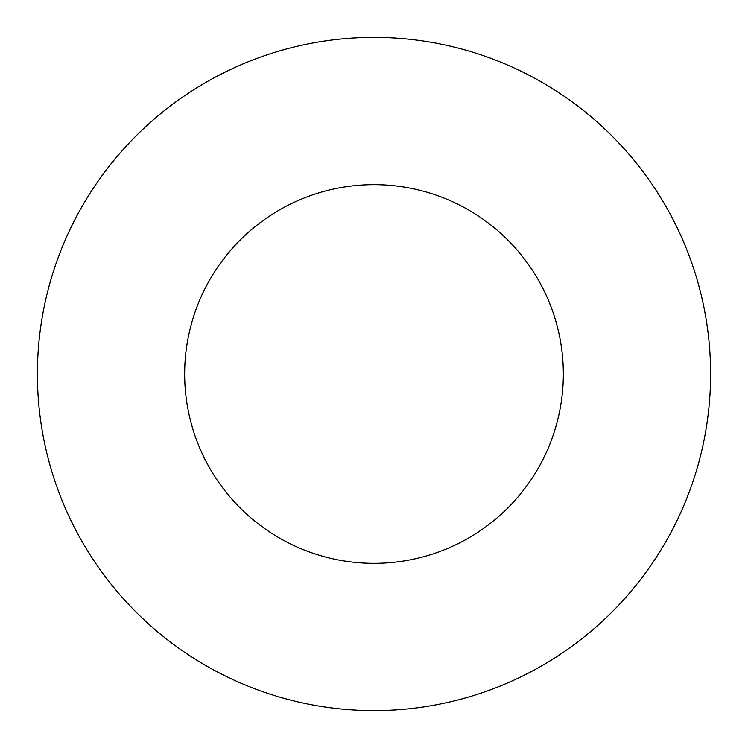 <?xml version="1.0" encoding="UTF-8"?>
<svg xmlns="http://www.w3.org/2000/svg" width="748" height="748" viewBox="0 0 748 748"><rect width="100%" height="100%" fill="white"/><g stroke="black" fill="none" stroke-linecap="round" stroke-linejoin="round"><path stroke-width="0.56" stroke-dasharray="3.74 2.81" d="M563.337 374A189.338 189.338 0 0 0 374 184.663A189.338 189.338 0 0 0 184.663 374A189.338 189.338 0 0 0 374 563.337A189.338 189.338 0 0 0 563.337 374M710.6 374A336.6 336.6 0 0 0 374 37.4A336.6 336.6 0 0 0 37.4 374A336.6 336.6 0 0 0 374 710.6A336.6 336.6 0 0 0 710.6 374"/><path stroke-width="1.12" d="M563.337 374A189.338 189.338 0 0 0 374 184.663A189.338 189.338 0 0 0 184.663 374A189.338 189.338 0 0 0 374 563.337A189.338 189.338 0 0 0 563.337 374M710.6 374A336.6 336.6 0 0 0 374 37.4A336.6 336.6 0 0 0 37.4 374A336.6 336.6 0 0 0 374 710.6A336.6 336.6 0 0 0 710.6 374"/></g></svg>
